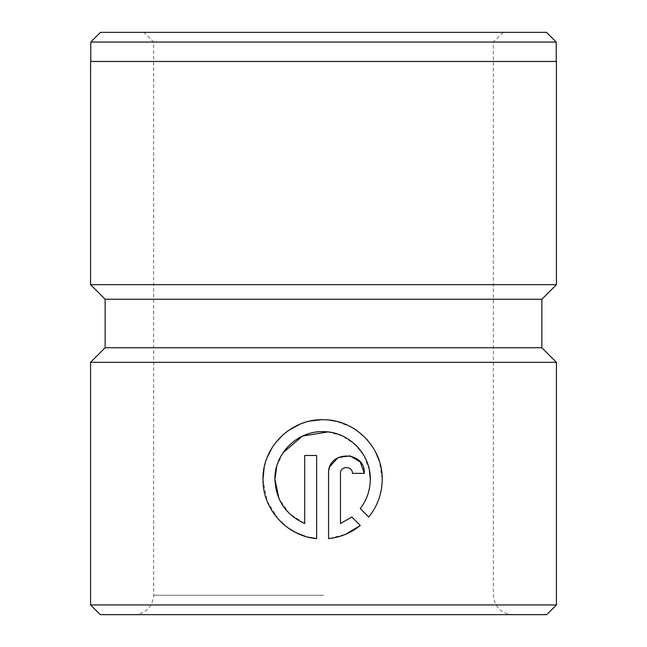 <?xml version="1.0" encoding="UTF-8"?>
<svg xmlns="http://www.w3.org/2000/svg" width="647" height="647" viewBox="0 0 647 647"><rect width="100%" height="100%" fill="white"/><g stroke="black" fill="none" stroke-linecap="round" stroke-linejoin="round"><path stroke-width="0.49" stroke-dasharray="3.23 2.43" d="M546.521 32.35L100.479 32.35M90.774 42.055L556.226 42.055M276.754 466.22L283.038 452.714M327.851 431.937L342.295 435.9L354.758 444.125L364.059 455.787L369.316 469.787M370.278 479.33C370.181 490.2 366.841 499.945 360.266 508.566L368.75 517.042C377.557 506.083 382.045 493.507 382.199 479.33L379.49 461.57M262.997 479.33L267.041 500.899L278.55 519.468M286.298 526.593L287.947 527.815M305.845 536.525L308.012 537.115M375.656 452.18L371.184 444.804M366.922 439.483L356.004 429.964M351.531 427.222L336.117 421.278M329.161 420.089L321.381 419.741M310.35 421.003L300.038 424.165M288.384 430.522L283.16 434.647M275.485 442.823L272.573 446.931M267.211 457.324L264.162 467.603M90.58 61.465L556.42 61.465M105.138 299.238L541.862 299.238M105.138 347.762L541.862 347.762M90.58 284.68L556.42 284.68M100.285 614.65L546.715 614.65M90.58 604.945L556.42 604.945M90.58 362.32L556.42 362.32M323.5 32.35L503.042 32.35L323.5 32.35M323.5 614.65L134.252 614.65L323.5 614.65M323.5 61.465L90.774 61.465L323.5 61.465M360.314 525.477L351.839 516.993M329.93 466.503L328.563 473.369L328.563 538.627L345.441 534.373M352.397 473.369L364.318 473.369M340.476 523.528L340.476 473.369M316.642 538.627L316.642 455.488L304.721 455.488L304.721 523.528L289.476 513.621L279.043 498.732M323.5 595.24L153.662 595.24L323.5 595.24M134.252 614.65C146.044 613.502 152.514 607.032 153.662 595.24L153.662 42.055L143.957 32.35M503.042 32.35L493.337 42.055L493.337 595.24C494.486 607.032 500.956 613.502 512.747 614.65"/><path stroke-width="0.97" d="M90.774 42.055L100.479 32.35L546.521 32.35L556.226 42.055L90.774 42.055L90.774 61.465M369.316 469.787L370.278 479.33C370.852 454.081 348.701 431.557 323.5 431.654C297.612 430.562 274.312 453.426 274.918 479.33L276.754 466.22M283.038 452.714L302.489 436.094L327.851 431.937M308.012 537.115L316.642 538.627C286.936 536.193 262.464 509.197 262.997 479.33C262.286 447.02 291.15 418.52 323.5 419.733C355.154 419.507 382.911 447.724 382.199 479.33C382.045 493.499 377.557 506.067 368.75 517.042L360.266 508.566C366.841 499.953 370.181 490.208 370.278 479.33M278.55 519.468L286.298 526.593M287.947 527.815L295.671 532.497M295.776 532.554L305.845 536.525M379.49 461.57L375.656 452.18M371.184 444.804L366.922 439.483M356.004 429.964L351.531 427.222M336.117 421.278L329.161 420.089M321.381 419.741L310.35 421.003M300.038 424.165L288.384 430.522M283.16 434.647L275.485 442.823M272.573 446.931L267.211 457.324M264.162 467.603L262.997 479.33M541.862 299.238L105.138 299.238L90.58 284.68L556.42 284.68L541.862 299.238L541.862 347.762L105.138 347.762L90.58 362.32L90.58 604.945L556.42 604.945L546.715 614.65L100.285 614.65L90.58 604.945M340.476 473.369L340.476 523.528L351.839 516.993L360.314 525.477C351.103 532.942 340.516 537.325 328.563 538.627L328.563 473.369C327.544 450.272 365.401 450.296 364.318 473.369L352.397 473.369C352.744 465.678 340.152 465.67 340.476 473.369C340.136 465.678 352.736 465.67 352.397 473.369M541.862 347.762L556.42 362.32L90.58 362.32M556.42 284.68L556.42 61.465L90.58 61.465L90.58 284.68M279.043 498.732L274.918 479.33C275.897 500.131 285.828 514.866 304.721 523.528L304.721 455.488L316.642 455.488L316.642 538.627M351.839 516.993L340.476 523.528M345.441 534.373L360.314 525.477M364.318 473.369L360.258 462.015L349.97 455.844L338.058 457.575L329.93 466.503M556.226 42.055L556.226 61.465M556.42 362.32L556.42 604.945M105.138 299.238L105.138 347.762"/></g></svg>

